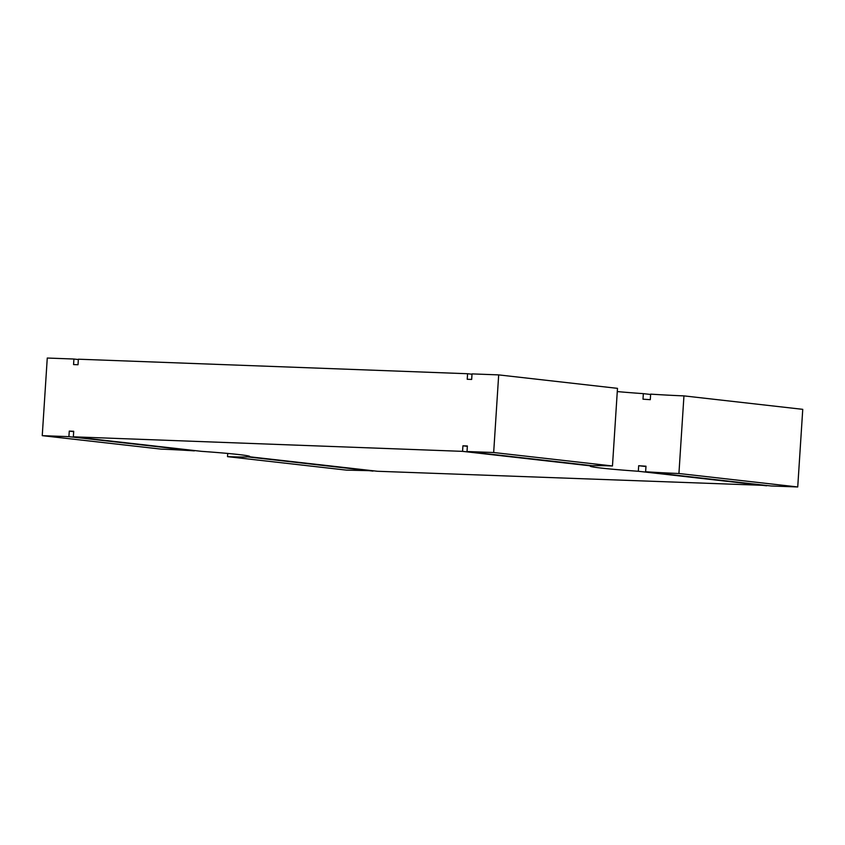 <?xml version="1.0" encoding="UTF-8"?>
<svg xmlns="http://www.w3.org/2000/svg" width="845" height="845" viewBox="0 0 845 845"><rect width="100%" height="100%" fill="white"/><g stroke="black" fill="none" stroke-linecap="round" stroke-linejoin="round"><path stroke-width="1.27" d="M645.622 471.753L771.073 485.97L797.733 486.963L802.75 409.339L683.954 395.882L678.926 473.506A55.601 2.017 3.7 0 1 645.622 471.753L645.981 466.208A55.601 2.017 -176.3 0 1 638.683 465.722L638.324 471.267A55.601 2.017 3.7 0 1 601.27 468.077A55.601 2.017 3.7 0 1 590.211 466.155A55.601 2.017 3.7 0 1 590.866 465.891L462.564 451.357L73.357 436.823L73.705 431.277L69.269 431.108L73.684 431.615M467.01 451.526L592.451 465.732A55.601 2.017 3.7 0 1 612.467 465.975L493.67 452.519L467.01 451.526L467.369 445.98L462.923 445.811L467.348 446.308M472.006 374.229L467.581 373.733L467.222 379.278L471.668 379.437L472.028 373.891L498.687 374.895L617.484 388.351L612.467 465.975M161.046 449.117A55.601 2.017 3.7 0 1 194.361 450.871L68.91 436.654L42.25 435.661L161.046 449.117M73.357 436.823L201.649 451.357A55.601 2.017 3.7 0 1 238.712 454.547A55.601 2.017 3.7 0 1 249.761 456.469A55.601 2.017 3.7 0 1 249.117 456.733L249.159 456.131M467.581 373.733L78.374 359.199L78.015 364.744L73.568 364.575L73.927 359.03L47.267 358.037L42.25 435.661M650.618 394.467L643.351 393.643A55.601 2.017 3.7 0 1 617.283 391.573M683.954 395.882A55.601 2.017 3.7 0 1 650.639 394.129L650.291 399.674A55.601 2.017 -176.3 0 1 642.992 399.189L643.351 393.643M78.353 359.537L73.927 359.03M249.117 456.733L377.419 471.267L766.647 485.463M247.596 455.772L247.522 456.891A55.601 2.017 3.7 0 1 227.516 456.649L346.313 470.105L372.994 470.771M227.717 453.427L227.516 456.649M68.91 436.654L69.269 431.108M462.564 451.357L462.923 445.811M498.687 374.895L493.67 452.519M797.733 486.963L678.926 473.506M766.626 485.801L638.324 471.267M372.972 471.109L247.522 456.891M638.683 465.722L645.96 466.546"/></g></svg>
